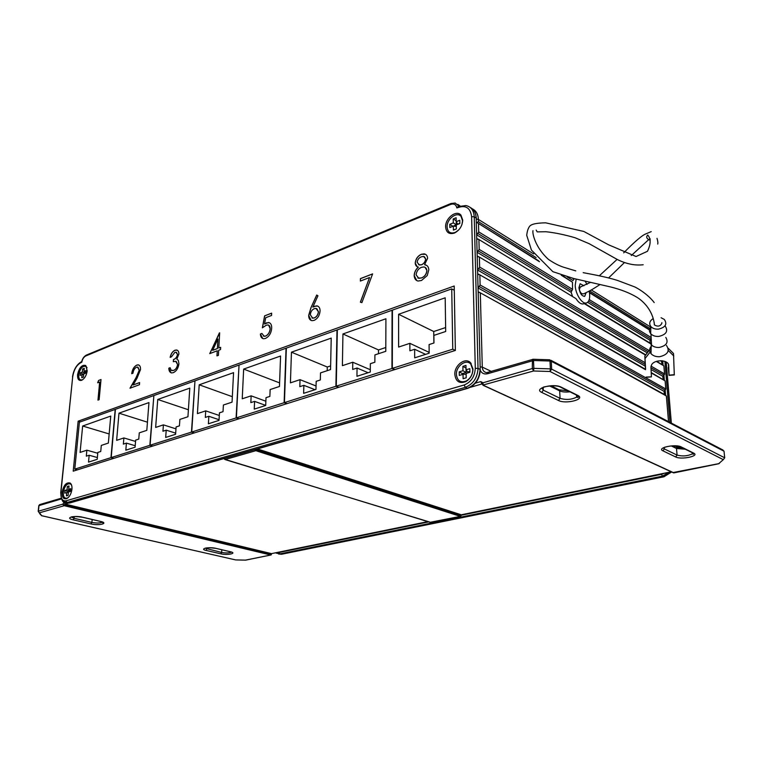 <?xml version="1.0" encoding="UTF-8"?>
<svg xmlns="http://www.w3.org/2000/svg" width="763" height="763" viewBox="0 0 763 763"><rect width="100%" height="100%" fill="white"/><g stroke="black" fill="none" stroke-linecap="round" stroke-linejoin="round"><path stroke-width="1.14" d="M583.924 285.782L580.147 283.741L578.907 287.746C579.928 293.602 581.902 296.425 584.801 296.216L586.079 292.696M562.512 275.624L572.46 282.176L572.527 289.358L571.115 292.267L572.45 296.111M576.189 279.067L575.188 285.448C575.502 294.814 582.999 305.534 587.119 302.644C589.026 301.385 589.885 298.648 589.685 294.413L589.236 291.065M587.014 284.399L585.03 281.013M567.3 277.017L572.975 280.546L574.31 278.638M478.763 239.429L575.979 298.629C578.879 303.083 581.587 304.733 584.124 303.598L585.927 303.025M477.066 222.586L539.498 261.719M472.364 208.852C476.112 210.664 478.124 214.184 478.382 219.391L478.439 221.69L476.999 222.376M575.979 298.629L478.334 239.172L477.209 239.162M645.546 355.11L478.782 256.74L477.686 256.73M68.231 503.218L65.132 504.105L64.226 505.697L63.606 505.402L63.997 504.744L271.409 554.386L271.113 554.92M61.402 498.935L38.999 505.583L38.388 511.2L62.785 504.152L63.606 505.402M64.388 502.359L62.785 504.152L63.997 504.744L271.094 554.272L271.504 553.633L427.652 521.673M645.488 369.673L479.231 274.508L478.163 274.499M224.064 458.658L224.98 459.555L430.799 522.388M271.733 553.652L270.674 554.978L64.226 505.697L39.438 512.812L41.736 515.712L235.624 559.908L245.448 560.118L270.951 554.987M256.616 449.149L255.882 450.685L255.233 450.323L255.719 449.541L461.005 515.683L460.68 516.284M475.397 383.15L480.766 381.595L483.008 382.778L482.369 384.275L483.504 385.353L673.901 472.85M668.502 421.624L666.366 395.978L479.689 292.487L478.649 292.477M488.406 372.363L487.681 373.717L533.509 360.508L533.842 368.367L550.361 368.872L549.989 361.023L533.509 360.508L533.165 359.268L532.44 359.392L532.316 368.539L483.008 382.778L483.036 384.829M429.97 522.34L460.499 516.36M480.127 292.734L665.727 395.234L666.471 396.56L668.56 421.653M479.86 275.329L480.108 284.981L479.126 286.478L665.231 390.198M664.344 394.471L664.087 391.362L665.784 388.968L665.231 390.208M480.108 284.981L665.784 388.968L665.107 380.851L665.841 389.006M650.963 367.776L663.991 375.138L664.611 374.194L663.858 365.858L664.583 373.946M454.834 374.442C455.749 381.452 459.355 383.875 465.659 381.7C470.313 378.944 472.755 374.709 472.984 368.996L470.494 362.654C465.23 357.008 454.3 365.324 454.834 374.442M62.127 492.211C61.965 497.362 63.501 499.498 66.734 498.62C69.519 496.971 71.255 493.852 71.932 489.274C72.17 486.269 71.588 484.2 70.186 483.065C66.352 482.025 63.672 485.077 62.127 492.211M77.568 374.7C77.397 379.154 78.761 381.023 81.66 380.289C84.617 378.639 86.457 375.491 87.192 370.828L85.742 365.515C81.918 364.523 79.19 367.585 77.568 374.7M445.621 226.926C446.221 232.553 449.169 234.594 454.433 233.039C459.564 230.35 462.33 226.02 462.721 220.059L460.919 215.061C456.312 209.51 445.096 218.294 445.621 226.926M360.374 281.07L360.413 278.619L372.621 273.869L361.891 302.625L360.365 302.167L369.559 277.513L360.374 281.07M264.599 315.882L271.638 313.145L271.542 315.462L265.705 317.723L264.532 324.017L268.576 322.491C270.751 322.997 271.79 324.895 271.685 328.176C271.208 333.269 269.081 336.702 265.333 338.476L263.531 338.762C261.595 338.352 260.545 336.769 260.383 334.013L261.909 333.441L264.16 336.302L265.524 336.101C268.214 334.785 269.749 332.306 270.14 328.681C270.188 326.45 269.453 325.2 267.918 324.943L266.192 325.238L262.367 327.832L264.599 315.882L271.638 313.212M174.784 352.401L171.465 356.855L170.139 357.361C170.931 353.784 172.524 351.409 174.918 350.236L176.425 349.998C178.065 350.217 178.885 351.571 178.866 354.08L176.825 359.125L178.313 360.336L178.943 363.798C178.265 368.3 176.387 371.247 173.296 372.659L171.627 372.926C169.844 372.544 168.909 370.971 168.814 368.195L170.139 367.699L171.084 370.217L173.478 370.446C175.652 369.597 177.016 367.613 177.588 364.495L175.681 361.3L173.325 361.71L173.487 359.526C175.461 358.934 176.806 357.284 177.531 354.585L175.976 352.201L174.784 352.401M97.654 382.797L98.599 380.451L101.012 379.516L99.133 399.698L97.96 400.127L99.648 382.025L97.654 382.797M78.141 421.186L73.21 471.172L455.368 350.446L454.204 286.011L78.141 421.186L80.401 421.872M136.558 367.222C134.593 368.214 133.391 370.217 132.953 373.221L131.713 373.689C132.295 369.435 133.983 366.564 136.787 365.086L138.217 364.838C139.877 365.229 140.64 366.812 140.497 369.597L137.063 378.124L133.134 384.981L139.629 382.559L139.448 384.705L129.987 388.224L136.081 377.609L139.228 370.246L137.54 367.051L136.558 367.222M209.739 353.612L219.668 332.811L218.809 347.995L220.66 347.299L220.526 349.559L218.685 350.255L218.399 355.358L216.959 355.892L217.255 350.789L209.739 353.612M310.923 307.766L316.702 295.023L317.952 295.796L312.82 307.088L316.779 305.82C318.953 306.24 320.05 307.966 320.069 310.999C319.621 315.577 317.618 318.705 314.07 320.384L312.038 320.679C309.807 320.231 308.691 318.448 308.681 315.319L310.923 307.766L316.779 295.071M427.595 258.314L424.571 264.704C427.146 265.019 428.558 266.707 428.825 269.768L427.223 275.586L421.491 280.498L418.076 281.032C415.635 280.469 414.338 278.619 414.175 275.491C414.376 272.2 415.768 269.396 418.353 267.069C416.426 266.726 415.377 265.371 415.206 263.016C415.759 258.781 417.828 255.853 421.424 254.251L424.152 253.869C426.259 254.222 427.404 255.71 427.595 258.314M454.271 289.826L453.785 289.997M72.638 377.342L72.504 376.932C73.687 369.416 76.767 364.294 81.746 361.557L81.784 362.196C76.996 364.342 73.973 369.216 72.695 376.817L60.916 492.574C60.659 498.544 62.356 501.301 65.999 500.843L464.133 384.991C471.048 382.158 474.767 376.598 475.292 368.31L471.629 216.702C470.37 207.565 465.449 204.656 456.865 207.965L458.496 206.42M97.75 382.759L98.599 380.451M98.685 380.47L101.002 379.573M98.045 400.098L99.648 382.025M131.799 373.66C132.39 369.426 134.078 366.574 136.873 365.115L136.787 365.086M136.873 365.115L138.694 364.952M139.619 382.616L133.134 384.981M130.111 388.176L136.081 377.609M136.157 377.637L139.228 370.246M139.305 370.274L137.941 367.146M170.235 357.332C171.036 353.784 172.619 351.428 174.994 350.265L174.918 350.236M174.994 350.265L177.111 350.169M171.065 372.811L168.814 368.195M168.89 368.224L170.149 367.756M171.732 370.589L173.478 370.446M173.554 370.475C175.728 369.626 177.102 367.642 177.665 364.523L177.588 364.495M177.665 364.523L176.196 361.433M173.411 361.681L173.487 359.526M173.563 359.554C175.538 358.963 176.882 357.313 177.607 354.614L177.531 354.585M177.607 354.614L176.434 352.306M209.854 353.574L219.382 332.926M220.65 347.356L218.809 347.995M217.045 355.854L217.255 350.789M212.658 350.322L217.455 348.567L217.922 339.001L212.658 350.322L217.379 348.529L217.922 339.001M266.564 322.806L264.532 324.017M266.64 322.844L269.396 322.711M262.815 338.591L260.383 334.013M260.46 334.051L261.919 333.498M263.502 336.14L265.524 336.101M265.6 336.14C268.29 334.814 269.825 332.334 270.216 328.71L270.14 328.681M270.216 328.71L268.633 325.133M262.472 327.747L264.685 315.911M314.738 306.135L312.82 307.088M314.814 306.173L317.78 306.097M311.075 320.422L308.681 315.319M308.757 315.357L310.999 307.804M312.01 317.999L314.299 317.971C316.683 316.903 318.066 314.842 318.467 311.79L316.798 308.634M318.39 311.752L316.006 308.395L314.327 308.662C311.981 309.721 310.646 311.762 310.331 314.785L312.649 318.161L314.222 317.933C316.607 316.874 317.99 314.804 318.39 311.752L318.467 311.79M360.46 281.042L360.413 278.619M360.489 278.657L372.582 273.955M360.441 302.186L369.559 277.513M424.667 264.723L426.603 265.429M416.817 280.641L414.175 275.491M414.261 275.529C414.452 272.238 415.845 269.434 418.429 267.117L418.353 267.069M417.18 266.668L415.206 263.016M415.282 263.054C415.835 258.819 417.905 255.901 421.5 254.289L421.424 254.251M421.5 254.289L425.535 254.317M417.8 278.028L421.567 277.951C424.705 276.721 426.498 274.26 426.946 270.588L425.096 267.355M418.572 264.723L421.548 264.79C423.932 263.75 425.325 261.833 425.725 259.019L424.4 256.711M425.649 258.981L423.589 256.435L421.338 256.826C418.973 257.751 417.561 259.582 417.123 262.31L419.536 265.028L421.472 264.751C423.856 263.712 425.249 261.785 425.649 258.981L425.725 259.019M426.87 270.55C426.67 268.404 425.668 267.212 423.885 266.945L421.538 267.288C418.391 268.624 416.579 271.142 416.102 274.842L418.792 278.323L421.491 277.913C424.629 276.673 426.422 274.222 426.87 270.55L426.946 270.588M238.733 365.162L194.975 380.832L191.732 432.03L236.101 417.943L239.019 365.277M238.781 418.868L236.101 417.943M194.412 432.888L191.732 432.03M233.564 372.649L199.21 384.8L197.417 413.613L205.724 410.866L205.333 417.418L208.833 416.283L208.394 423.78L219.029 420.384L219.448 412.831L223.025 411.658L223.387 405.019L232.047 402.158L233.564 372.649M232.324 396.684L199.21 384.8M219.067 419.726L208.833 416.283M219.305 415.482L205.724 410.866M239.029 365.057L236.396 417.857L284.122 402.711L286.049 348.224L239.029 365.057M239.077 418.773L236.396 417.857M286.793 403.703L284.122 402.711M243.664 369.082L242.224 398.791L251.141 395.844L250.836 402.606L254.594 401.386L254.251 409.121L265.696 405.468L266.01 397.666L269.864 396.407L270.14 389.559L279.458 386.479L280.584 356.025L243.664 369.082L279.592 382.883M265.696 405.391L254.594 401.386M265.867 401.214L251.141 395.844M286.354 348.109L284.437 402.606L335.911 386.278L337.008 329.969L286.354 348.109M287.117 403.598L284.437 402.606M338.572 387.337L335.911 386.278M291.447 352.182L290.417 382.854L300.021 379.669L299.811 386.66L303.865 385.344L303.626 393.336L315.968 389.397L316.178 381.328L320.326 379.984L320.498 372.897L330.551 369.578L331.218 338.114L291.447 352.182L327.279 367.022L327.203 370.684M330.637 365.897L327.279 367.022M315.024 389.693L303.865 385.344M316.054 385.983L300.021 379.669M337.341 329.854L336.254 386.164L391.953 368.5L392.068 310.255L337.341 329.854M338.915 387.232L336.254 386.164M394.585 369.645L391.953 368.5M342.94 333.965L342.387 365.658L352.773 362.225L352.668 369.454L357.046 368.024L356.941 376.293L370.293 372.029L370.36 363.693L374.862 362.225L374.91 354.9L385.792 351.304L385.916 318.762L342.94 333.965L378.505 349.94L378.486 353.717M385.811 347.499L378.505 349.94M368.128 372.726L357.046 368.024M370.313 369.731L352.773 362.225M392.43 310.121L392.325 368.376L452.764 349.196L451.725 288.891L392.43 310.121M394.957 369.53L392.325 368.376M454.281 290.264L451.725 288.891M455.358 350.446L452.764 349.196M398.601 314.28L398.61 347.06L409.865 343.34L409.884 350.818L414.643 349.273L414.681 357.837L429.168 353.212L429.083 344.571L433.966 342.978L433.88 335.396L445.697 331.485L445.182 297.799L398.601 314.28L433.746 331.514L433.88 343.007M445.63 327.556L433.746 331.514M425.573 354.356L414.643 349.273M429.159 352.382L409.865 343.34M79.39 422.225L74.784 469.131L110.969 457.647L115.194 409.407L79.39 422.225M77.435 469.836L74.784 469.131M113.63 458.401L110.969 457.647M110.749 416.083L82.652 426.021L80.086 452.421L86.877 450.18L86.314 456.179L89.166 455.244L88.518 462.101L97.197 459.326L97.826 452.421L100.745 451.477L101.298 445.411L108.356 443.074L110.749 416.083M109.166 433.956L82.652 426.021M97.359 457.533L89.166 455.244M97.759 453.251L86.877 450.18M153.621 395.644L115.423 409.321L111.207 457.571L149.844 445.315L153.859 395.73M152.524 446.117L149.844 445.315M113.868 458.325L111.207 457.571M118.98 413.174L116.634 440.337L123.883 437.943L123.358 444.114L126.41 443.122L125.819 450.18L135.089 447.213L135.661 440.108L138.771 439.097L139.276 432.85L146.811 430.351L148.957 402.578L118.98 413.174L147.44 422.187M135.204 445.726L126.41 443.122M135.556 441.434L123.883 437.943M194.708 380.937L153.868 395.558L150.101 445.23L191.456 432.116L194.966 381.023M194.136 432.974L191.456 432.116M152.772 446.04L150.101 445.23M157.741 399.469L155.652 427.433L163.406 424.867L162.948 431.229L166.21 430.16L165.685 437.437L175.604 434.261L176.1 426.937L179.439 425.849L179.877 419.421L187.936 416.751L189.796 388.129L157.741 399.469L188.394 409.769M175.681 433.146L166.21 430.16M175.976 428.863L163.406 424.867M71.655 485.392L70.663 484.047C67.192 482.969 64.731 485.707 63.3 492.24C63.167 496.98 64.588 498.888 67.573 497.981L68.222 497.581M67.354 486.479L67.02 489.808L64.998 490.409L64.721 493.146L66.743 492.545L66.41 495.883L68.088 495.387L68.412 492.049L70.454 491.439L70.73 488.692L68.689 489.302L69.023 485.974L67.354 486.479L68.908 487.137M70.53 490.657L68.689 489.302M68.374 492.421L66.743 492.545M69.843 490.151L69.757 490.962L67.735 491.563L67.649 492.478M67.735 491.563L64.998 490.409M69.757 490.962L67.02 489.808M87.039 367.795L86.162 366.507C82.7 365.477 80.21 368.224 78.703 374.738C78.56 378.829 79.829 380.499 82.509 379.736L82.929 379.526M82.642 368.949L82.337 372.048L80.353 372.849L80.096 375.406L82.089 374.604L81.775 377.723L83.425 377.075L83.73 373.956L85.723 373.155L85.981 370.589L83.978 371.39L84.283 368.281L82.642 368.949L84.149 369.654M85.752 372.926L83.978 371.39M83.663 374.595L82.089 374.604M85.075 372.334L84.979 373.298L82.938 374.595M82.986 374.089L80.353 372.849M84.979 373.298L82.337 372.048M472.783 369.588L470.761 364.085C466.136 358.572 455.883 366.087 456.398 374.499C457.295 380.995 460.661 383.121 466.498 380.88C470.513 378.324 472.612 374.557 472.783 369.588M462.874 366.364L462.969 370.723L459.231 371.848L459.297 375.434L463.036 374.318L463.122 378.696L466.222 377.78L466.136 373.393L469.913 372.268L469.827 368.663L466.059 369.797L465.964 365.429L462.874 366.364L466.002 368.128L466.088 372.478L462.349 373.593L462.368 374.519M469.894 371.343L467.643 372.01L466.059 369.797M463.036 374.318L466.126 374.28L466.203 377.78M462.349 373.593L459.231 371.848M466.088 372.478L462.969 370.723M461.939 224.608L462.54 220.793L461.09 216.473C457.075 211.093 446.603 219.048 447.089 226.993C447.69 232.21 450.447 234.012 455.349 232.381L458.725 229.94M453.222 218.933L453.289 222.872L449.769 224.284L449.827 227.536L453.356 226.125L453.422 230.083L456.341 228.919L456.264 224.951L459.831 223.53L459.765 220.269L456.207 221.699L456.131 217.751L453.222 218.933L456.188 220.803M459.822 223.33L457.733 224.16L456.207 221.699L456.274 224.751L452.755 226.363M456.293 226.373L453.356 226.125M452.745 226.153L449.769 224.284M456.274 224.751L453.289 222.872M581.168 286.745L580.347 286.974L579.327 289.435C580.357 293.269 582.083 294.604 584.506 293.459C588.95 291.151 589.494 291.371 600.061 284.504M654.129 322.186L654.406 324.943C657.916 326.936 660.415 326.335 661.893 323.159L661.845 322.654M665.784 337.399C668.693 342.358 666.538 345.696 659.318 347.432C656.066 347.642 653.471 346.822 651.535 344.971L651.249 344.657C649.618 342.558 649.599 340.403 651.192 338.2M666.433 345.429C670.067 350.913 667.844 354.671 659.757 356.693C655.999 356.912 653.08 355.892 651.011 353.651C648.941 350.808 649.284 348.081 652.05 345.448M665.374 326.326C668.312 331.295 666.137 334.661 658.831 336.416C655.551 336.636 652.928 335.815 650.973 333.965L650.686 333.66C648.922 331.361 649.027 329.053 651.011 326.726M661.092 317.742L664.325 319.449C667.472 324.132 665.527 327.356 658.488 329.13C655.217 329.33 652.67 328.481 650.868 326.574C648.817 323.626 649.542 320.994 653.042 318.676M668.207 348.271L673.5 353.488L674.292 374.69M668.56 366.85L668.474 364.437M645.593 368.977L644.84 356.006L650.038 349.368M645.469 369.426L644.84 356.006M645.088 358.486L650.295 351.848L651.058 351.772M668.283 367.47L669.037 375.377L668.712 365.601C668.97 359.812 654.883 359.049 651.659 364.666L650.925 367.127L651.43 376.865L646.166 377.065M668.283 350.541L673.796 355.968M477.762 239.048L476.856 238.504L477.18 239.181M587.605 302.301L650.133 340.336M478.496 223.874L478.716 231.895L476.77 234.87L571.115 292.267M477.743 233.383L571.792 290.798M478.716 231.895L572.527 289.358M561.225 275.205L572.46 282.176M478.439 221.69L536.093 257.579M476.36 219.134L478.382 219.391L533.633 253.917M572.584 278.257L573.881 279.067M220.774 553.814L206.172 550.447C198.8 548.874 208.948 546.632 215.853 548.339L230.455 551.754C237.579 553.328 227.431 555.454 220.774 553.814L221.651 552.45C225.982 553.175 229.253 553.07 231.466 552.135L230.455 551.754M90.969 523.933L73.172 519.841C64.226 517.915 74.221 515.149 82.719 517.238L100.554 521.406C109.185 523.323 99.123 525.936 90.969 523.933L91.894 522.426L92.161 519.498M64.073 502.455L65.132 504.105L271.504 553.633L427.785 521.711M430.58 522.455L224.541 459.24M255.719 449.541L460.738 515.521L460.242 516.341L255.882 450.685L224.98 459.555L224.036 458.534M257.398 448.921L461.243 514.796L670.982 471.858M461.005 515.683L461.739 514.691M480.766 381.595L481.978 383.951L470.189 387.346M672.804 472.593L718.689 463.666L723.305 459.669L550.037 371.495L533.537 370.99L482.845 385.096M561.177 387.137L577.801 395.415C585.994 399.211 565.888 404.428 558.535 400.508L541.749 392.42C532.946 388.596 553.404 382.931 561.177 387.137L559.908 386.86M681.14 446.88L693.72 453.146C700.014 456.026 681.216 459.965 675.703 456.98L662.961 450.847C656.209 447.948 675.36 443.713 681.14 446.88L679.967 446.622M724.678 457.79L724.03 451.229L551.277 361.29L551.659 369.13L724.678 457.79L723.305 459.669L724.678 457.79M480.328 293.326L482.273 367.089C482.512 370.322 483.98 372.182 486.68 372.659L533.165 359.268M480.156 366.879L482.273 367.089L491.439 371.476M479.431 292.41L478.229 291.743L478.62 292.496M479.126 286.478L478.134 287.975L664.087 391.362L664.401 394.509M651.24 372.945L665.107 380.851L651.22 372.554M478.849 274.403L477.762 273.793L478.134 274.518M663.085 379.325L662.837 376.293L664.525 373.908L651.02 366.106M479.383 257.532L479.641 267.079L477.676 270.073L645.441 366.307M651.058 369.53L662.837 376.293L663.152 379.354M478.659 268.576L645.336 364.533M479.641 267.079L645.231 362.759M656.323 361.433L663.858 365.858L656.714 361.309M478.296 256.626L477.314 256.044L477.657 256.75M661.845 364.323L661.74 360.746M478.926 239.954L479.174 249.387L477.218 252.372L647.272 352.887M660.51 360.708L661.607 361.357L661.903 364.352M478.201 250.874L648.197 351.714M479.174 249.387L649.113 350.541M650.229 351.209L651.058 351.705M584.172 303.579L650.62 343.751M588.607 301.061L650.677 338.953M589.217 299.582L651.154 337.513M589.522 292.763L649.447 329.94M589.58 290.884L649.866 328.414M591.287 289.94L650.705 327.069M487.681 373.717C484.257 374.528 481.777 373.384 480.242 370.293M541.768 387.919L543.285 390.179L560.052 398.305L559.68 390.885L549.665 385.954M541.749 392.42L543.285 390.179L543.151 387.261M569.923 391.81C565.65 392.306 562.236 391.991 559.68 390.885L558.535 389.511L551.096 385.84M558.535 400.508L560.052 398.305C566.022 400.098 571.554 399.707 576.647 397.132L577.486 395.463M663.333 447.786L664.344 448.921L664.22 447.376M662.961 450.847L664.344 448.921L677.067 455.091L676.504 448.501L671.364 445.964M685.26 449.216L676.504 448.501L672.642 445.878M675.703 456.98L677.067 455.091C682.523 456.512 687.635 456.093 692.394 453.851L692.957 453.05M205.056 548.215L221.651 552.45L221.785 549.78M206.172 550.447L207.116 547.901M71.217 516.961L74.097 518.306L74.269 516.589M73.172 519.841L74.097 518.306L91.894 522.426C96.605 523.265 100.096 523.189 102.347 522.197L102.461 522.102M550.905 360.289L722.885 449.979L724.03 451.229L724.716 457.81M38.198 511.286L38.789 505.821M60.83 499.164L61.193 498.363M61.164 498.249L39.657 504.591L38.808 505.659L39.934 504.505M40.506 514.701L38.207 511.277L38.808 505.659M235.195 559.813L41.383 515.654M245.457 560.147L235.653 559.918M532.316 368.539L533.537 370.99L533.842 368.367L532.316 368.539M550.361 368.872L550.037 371.495L551.659 369.13L550.361 368.872M549.494 359.917L549.989 361.023L551.277 361.29L549.694 359.783M720.138 462.416L719.261 463.179M230.149 551.725L215.853 548.339M215.424 548.244L215.691 548.349C210.397 547.681 206.926 547.634 205.285 548.215L205.18 548.177M577.801 395.415L576.475 395.072M693.72 453.146L692.461 452.793M456.865 207.965C456.083 204.513 453.985 203.339 450.571 204.455L85.742 355.968C83.787 357.008 82.461 359.087 81.784 362.196M66.505 502.874L69.156 503.017L467.385 388.253L465.344 387.337L67.068 502.512L63.386 501.682M457.991 206.649L465.878 205.552C471.038 206.639 473.823 210.388 474.233 216.806L476.169 218.008L480.242 370.084C479.641 379.03 475.559 385.096 467.996 388.253L467.385 388.253C475.244 385.057 479.469 378.753 480.041 369.349L478.029 368.395C477.447 377.809 473.213 384.123 465.344 387.337L464.133 384.991M467.757 388.329L69.814 502.96L67.068 502.512L65.999 500.843M460.013 205.867L457.876 204.427M450.571 204.455L450.876 203.53L455.196 203.044L459.002 206.22M480.223 369.454L476.169 218.008C475.921 212.867 473.966 209.377 470.304 207.526M471.629 216.702L474.233 216.806L478.029 368.395L475.292 368.31M85.742 355.968L86.171 355.186L451.143 203.416M69.576 503.027L65.685 502.683C62.919 503.265 61.269 499.927 60.725 492.669L72.695 376.817M81.67 361.891C82.28 358.896 83.777 356.664 86.171 355.186L86.486 355.053M669.218 472.297L662.427 476.141L279.84 553.89L281.347 554.253L663.743 476.732L671.316 472.011M277.331 552.507L279.01 552.488L279.84 553.89L276.025 553.041M278.59 554.014L281.652 554.243L663.944 476.77M461.052 515.273L661.54 474.29L662.427 476.141L664.172 476.637M664.897 361.395L670 422.406M671.297 423.074L666.156 361.977M279.01 552.488L428.501 521.93M661.54 474.29L664.335 473.298M665.584 395.158L665.174 390.217M664.325 380.031L663.924 375.158M663.085 365.048L662.732 360.851M668.712 365.601L668.646 365.038M669.046 375.129L674.349 374.69M584.21 296.416L584.801 296.216M477.896 223.092L538.716 260.86M482.216 383.932L483.265 385.372L673.691 472.917M479.669 274.756L645.469 369.282M479.212 256.997L645.746 354.852M584.582 303.455L650.381 343.255M589.465 292.363L649.494 329.635M543.294 387.203L543.542 387.194C542.045 387.175 555.578 384.199 560.614 387.184L577.248 395.463C578.726 396.531 578.907 397.208 577.81 397.475L576.647 397.132L576.532 395.129M664.554 447.252L664.687 447.242C663.438 447.576 669.122 445.926 672.604 445.888L680.606 446.899L693.195 453.165L693.462 454.3L692.394 453.851L692.289 452.717M71.445 516.894L71.569 516.961C73.305 516.36 76.977 516.465 82.566 517.257L100.392 521.425L103.081 522.884L102.366 522.054M478.334 239.172L477.133 239.201M478.782 256.74L477.609 256.769M479.231 274.508L478.086 274.537M245.753 560.118L270.894 554.997M479.689 292.487L478.573 292.506M430.647 522.445L460.442 516.37M460.957 515.635L461.386 514.825M461.539 514.806L671.097 471.916M549.627 359.774L533.223 359.268M673.767 472.907L718.889 463.713M718.946 463.704L720.091 462.454M664.172 391.419L665.117 390.227M662.923 376.35L663.877 375.158M661.693 361.424L661.969 360.756M675.999 447.509L683.257 448.215M559.203 389.817L567.863 390.79M471.162 363.388L470.533 363.579M466.174 381.052L465.659 381.7M67.468 498.029L66.734 498.62M82.404 379.783L81.66 380.289M455.063 232.505L454.433 233.039M476.322 218.132L475.778 214.861M460.919 216.282L460.919 215.061M86.095 366.45L85.742 365.515M70.587 483.98L70.186 483.065M470.542 363.856L470.494 362.654M275.729 552.832L281.585 554.262M664.001 476.761L671.459 472.078M671.354 423.112L666.213 362.005M580.347 286.974L590.619 282.339M599.337 275.777L617.095 259.401M623.714 252.83C634.663 241.671 642.045 235.347 645.841 233.869L651.22 231.637M650.267 239.992L649.141 239.868C646.519 238.476 646.032 236.854 647.692 235.023C651.02 238.638 650.944 244.046 647.472 251.275L636.065 256.511L608.492 244.751L583.819 231.447L545.698 222.834C536.618 222.958 531.267 224.112 529.636 226.296C528.091 228.309 527.128 231.323 526.728 235.347L531.449 250.102L552.86 271.676L573.509 278.457L610.038 286.821C620.805 289.444 629.866 292.992 637.239 297.465C646.795 303.55 653.519 314.089 654.406 324.943M583.17 272.658C588.235 273.679 604.935 276.454 617.544 280.45L634.282 286.745C638.793 288.643 648.855 295.329 654.196 302.568M650.21 238.848L648.731 239.725M648.226 240.059L631.268 255.567M624.496 262.51L608.588 277.942M575.769 270.884L565.621 267.823C560.309 266.401 554.587 263.588 548.454 259.391C535.397 247.689 532.173 233.478 532.994 230.636M536.17 230.083L537.19 231.876L545.955 231.733C555.063 232.725 564.811 234.746 575.197 237.789L589.198 243.712L617.296 259.496C626.356 263.979 634.978 265.724 643.18 264.742M657.725 244.074C658.059 242.901 657.82 240.984 657.01 238.342M651.249 344.657L651.011 353.651M650.973 333.965L651.535 344.971M650.868 326.574L650.686 333.66M669.037 375.377L674.339 374.938M646.175 377.304L651.43 376.865"/></g></svg>
